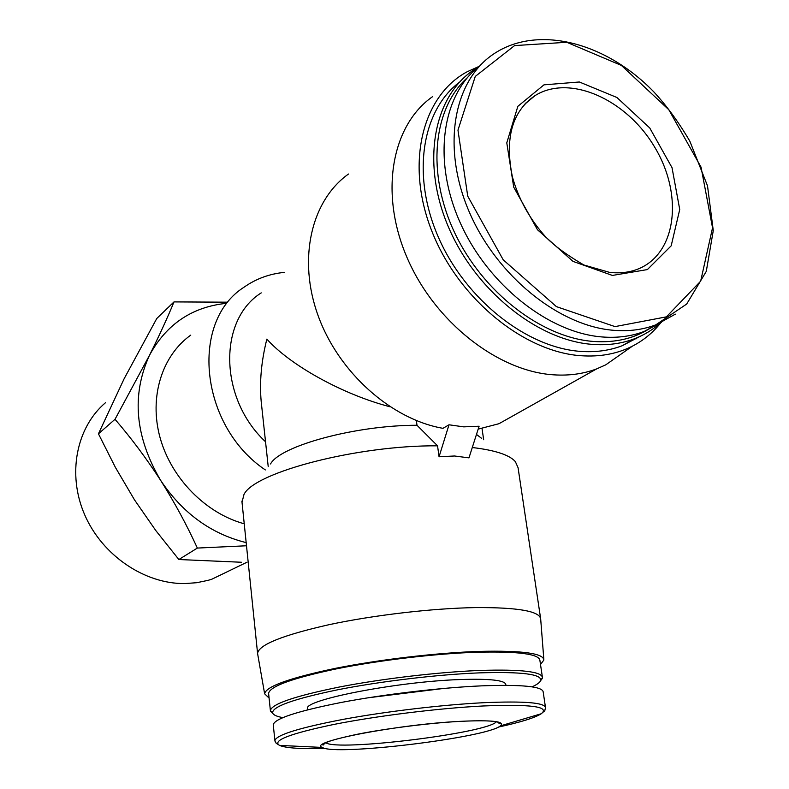 <?xml version="1.0" encoding="UTF-8"?>
<svg xmlns="http://www.w3.org/2000/svg" width="789" height="789" viewBox="0 0 789 789"><rect width="100%" height="100%" fill="white"/><g stroke="black" fill="none" stroke-linecap="round" stroke-linejoin="round"><path stroke-width="1.18" d="M389.993 406.779C342.17 394.342 289.75 364.843 266.86 339.102C261.307 361.254 259.423 382.073 261.198 401.581L268.221 466.615M265.538 441.771C218.957 398.465 218.089 319.851 261.248 292.877M261.662 405.832L261.198 401.581M265.341 469.928C199.844 426.021 189.616 321.606 244.028 287.206C256.09 278.724 269.651 273.773 284.711 272.343M244.235 523.788C205.87 513.412 171.302 478.371 160.098 437.767C148.855 397.143 161.923 355.701 190.751 335.128M416.365 420.586L416.996 425.271C355.849 425.133 279.957 445.923 270.548 463.952M439.049 456.772L454.503 455.993L468.972 457.867L479.101 426.228L463.715 426.859L449.01 424.788L439.049 456.772L437.55 445.824L416.996 425.271M449.01 424.788L442.974 428.328C391.433 419.383 338.757 372.655 318.164 315.807C297.433 258.96 311.251 200.524 348.501 174.024M625.184 351.223L605.745 364.843L596.642 368.897C583.554 373.848 569.283 375.83 553.839 374.844C497.958 371.451 434.492 321.882 406.956 257.382C379.174 192.93 391.66 125.204 432.559 96.672M456.348 84.719L457.561 84.324M637.078 337.731L636.328 338.757M521.036 411.325L498.993 423.703L478.173 429.117M246.503 545.771L197.349 548.069C186.885 525.158 174.665 502.613 160.68 480.422C146.429 458.458 131.211 438.073 115.016 419.294L149.446 355.366C159.358 335.443 167.544 317.622 174.004 301.901L227.38 302.177M246.178 542.615C211.097 533.916 182.594 513.185 160.68 480.422C135.047 436.879 131.299 395.19 149.446 355.366C166.242 324.417 191.776 307.089 226.058 303.361M612.382 275.43L572.992 261.376L537.487 229.757L513.708 187.141L506.785 142.839L517.85 106.328L543.966 84.847L579.353 81.987L616.909 97.491L649.741 127.956L672.021 167.662L679.733 209.499L671.173 245.843L647.374 269.582L612.382 275.43M661.281 322.504L644.278 331.41C631.456 336.311 617.402 338.156 602.115 336.952C548.74 332.879 487.71 284.76 460.056 222.39C432.194 160.068 441.988 94.355 479.761 65.881M652.276 326.853C635.717 338.195 616.051 343.057 593.279 341.44C541.658 337.554 482.809 292.423 454.681 232.755C426.385 173.126 432.944 108.537 467.285 77.746M660.423 322.908C652.868 329.723 644.228 335.009 634.514 338.757C621.653 343.669 607.569 345.543 592.273 344.379C537.871 340.414 475.767 290.973 448.616 227.41C421.218 163.875 433.082 97.737 472.848 70.537L478.242 67.075M639.623 336.607L622.324 345.69C609.512 350.592 595.498 352.486 580.28 351.371C526.884 347.614 466.092 300.037 438.783 238.1C411.266 176.213 421.464 110.746 459.445 82.224M660.817 322.721C653.055 332.573 643.607 340.365 632.462 346.124C617.284 353.847 600.133 357.052 580.99 355.721C523.551 351.884 458.005 298.311 431.751 230.911C405.171 163.54 422.243 95.814 467.108 71.789L479.446 66.227M174.004 301.901L156.764 318.509L124.159 378.7L98.447 433.812L115.381 467.364L134.475 499.822L155.818 530.573L178.856 559.519L241.434 562.251M115.016 419.294L98.447 433.812M197.349 548.069L178.856 559.519M231.493 569.707L211.886 579.185L208.188 580.319L196.727 582.706L184.843 583.574C144.624 584.028 102.304 555.495 84.699 514.822C66.976 474.189 76.346 427.411 105.499 402.696M481.704 438.398L476.477 434.443M437.55 445.824C357.644 445.134 254.522 472.236 244.008 494.407L242.016 502.258M540.554 618.083L518.057 467.68L515.335 461.575C509.349 454.878 494.999 450.194 472.286 447.521M540.702 619.089C539.824 611.179 518.126 607.352 475.619 607.589C432.392 608.28 373.483 615.144 328.786 624.74C282.64 635.194 258.9 644.731 257.579 653.351L257.756 654.485M540.514 664.506L543.877 659.999C543.365 653.292 522.062 650.422 479.968 651.379C437.313 652.72 379.085 659.565 334.911 668.441C289.277 678.076 265.854 686.529 264.631 693.797L269.088 698.068M542.339 676.824L539.913 660.482C539.203 654.012 518.452 651.25 477.67 652.197C436.317 653.509 379.982 660.127 337.14 668.717C292.857 678.037 270.016 686.243 268.595 693.324L268.654 693.945M540.751 680.483L542.457 677.593C541.816 671.577 521.065 669.19 480.205 670.433C438.763 672.021 382.251 678.678 339.26 687.041C294.82 696.095 271.86 703.926 270.38 710.514L272.955 713.641M532.033 686.854C536.934 684.625 539.784 682.564 540.603 680.68C542.299 674.191 521.884 671.577 479.367 672.869C437.461 674.506 380.022 681.371 337.298 689.862C293.212 699.054 271.672 706.806 272.669 713.108C273.487 715.021 276.86 716.52 282.797 717.615M505.927 685.316L505.828 684.635C505.197 680.226 489.752 678.54 459.474 679.566C396.344 681.726 303.361 700.03 307.454 708.64L307.503 709.074M545.436 707.141L543.197 692.002C542.605 686.43 522.042 684.388 481.507 685.858C440.41 687.663 384.371 694.281 341.686 702.368C297.571 711.116 274.759 718.552 273.241 724.677L273.3 725.209M459.533 721.383C396.66 724.529 306.753 742.114 322.336 747.43C334.595 756.178 486.882 737.745 500.443 725.87C505.424 721.353 491.794 719.854 459.533 721.383M615.016 326.607L556.403 306.625L503.214 259.818L467.729 196.155L457.965 130.146L475.264 76.425L514.566 45.594L566.758 42.281L621.407 65.428L668.816 109.74L701.046 167.13L712.546 227.814L700.662 281.17L666.37 316.862L615.016 326.607M613.477 330.295C559.056 326.025 496.666 275.943 469.228 211.876C441.544 147.849 453.192 81.494 492.888 54.51C537.112 23.976 605.991 42.35 653.785 91.84C666.853 105.973 678.865 122.433 689.852 141.231L707.506 185.819L713.276 230.595L706.283 271.386L686.677 304.061L655.827 324.831C642.966 329.733 628.843 331.558 613.477 330.295M675.335 314.15L644.278 331.41M443.96 688.412L368.236 697.772M498.382 727.083C520.592 722.251 534.883 717.812 541.254 713.749C546.412 708.956 543.887 712.94 545.534 707.792C545.012 702.644 524.448 700.948 483.835 702.693C442.668 704.755 386.472 711.392 343.649 719.282C299.376 727.783 276.466 734.875 274.897 740.536L275.036 741.275M500.443 725.87L541.254 713.749C550.258 706.628 530.81 704.044 482.917 705.987C438.645 708.236 376.994 715.87 333.964 724.42C289.869 733.642 271.741 740.644 279.562 745.418C286.003 748.12 301.22 749.116 325.226 748.386M525.415 103.398L534.922 95.696C569.52 73.771 626.298 99.325 654.397 146.675C683.166 193.68 677.13 252.302 639.139 268.585C630.391 272.294 620.568 273.566 609.67 272.402L583.88 264.996C564.845 253.831 551.363 243.614 543.414 234.343C528.571 217.034 518.245 197.911 512.426 176.973C504.536 138.519 512.041 111.427 534.922 95.696L524.36 104.533M325.847 742.755C337.169 751.641 487.513 733.159 496.38 721.757M596.642 368.897L498.993 423.703M634.514 338.757L622.324 345.69M632.462 346.124L605.745 364.843M211.886 579.185L246.987 562.222M482.03 428.486L483.657 439.739M241.898 501.094L257.579 653.351M543.828 659.348L540.702 619.237M264.631 693.797L257.579 653.489M268.595 693.324L270.38 710.514M540.603 680.68L542.25 678.52M272.669 713.108L270.538 711.402M307.454 708.64L307.582 709.804M273.241 724.677L274.897 740.536C277.304 745.201 274.552 741.857 279.562 745.418L322.336 747.43M324.752 743.13C323.5 744.994 322.879 745.536 322.898 744.767C325.305 742.853 326.123 741.118 354.685 734.815C378.917 729.628 426.316 723.188 459.454 721.402C480.994 720.278 494.279 720.673 499.319 722.576L500.157 723.316C500.206 724.124 499.279 723.631 497.386 721.846"/></g></svg>
